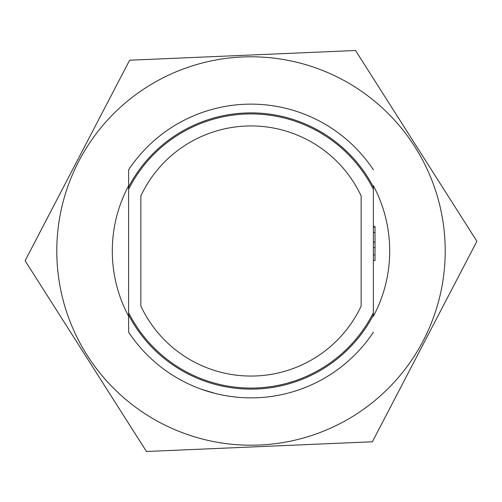 <?xml version="1.0" encoding="UTF-8"?>
<svg xmlns="http://www.w3.org/2000/svg" width="502" height="502" viewBox="0 0 502 502"><rect width="100%" height="100%" fill="white"/><g stroke="black" fill="none" stroke-linecap="round" stroke-linejoin="round"><path stroke-width="0.75" d="M140.855 306.076A121.672 121.672 0 0 0 361.145 306.076L361.145 195.924A121.672 121.672 0 0 0 140.855 195.924L140.855 306.076A121.672 121.672 0 0 0 361.145 306.076L361.145 195.924A121.672 121.672 0 0 0 140.855 195.924L140.855 306.076M215.515 393.512L201.628 389.314M194.268 386.465L192.21 385.58M192.04 385.505L192.354 385.643M308.473 386.151L310.387 385.316M306.176 387.105L300.748 389.182M218.251 394.164L216.431 393.737M373.388 185.727L373.388 316.273A138.703 138.703 0 0 0 373.388 185.727M373.388 169.82A146.86 146.86 0 0 0 128.612 169.82L128.612 185.727A138.703 138.703 0 0 0 128.612 316.273L128.612 332.18A146.86 146.86 0 0 0 373.388 332.18M373.388 186.982A138.119 138.119 0 0 0 128.612 186.982L128.612 169.82M128.612 186.982L128.612 189.273A137.071 137.071 0 0 1 373.388 189.273M128.612 332.18L128.612 315.018A138.119 138.119 0 0 0 373.388 315.018M373.388 312.727A137.071 137.071 0 0 1 128.612 312.727L128.612 189.273M128.612 315.018L128.612 312.727M373.388 260.507L375.019 260.507L375.019 226.553L373.388 226.553M375.019 226.979L373.388 226.979M375.019 232.57L373.388 232.57M375.019 242.027L373.388 242.027M375.019 247.612L373.388 247.612M375.019 254.922L373.388 254.922M56.789 251A194.211 194.211 0 0 1 246.827 56.833A194.211 194.211 0 0 1 445.029 242.654A194.211 194.211 0 0 1 255.173 445.167A194.211 194.211 0 0 1 56.789 251M372.365 441.779L146.465 451.493L25.1 260.72L129.635 60.221L355.535 50.507L476.9 241.28L372.365 441.779"/></g></svg>
